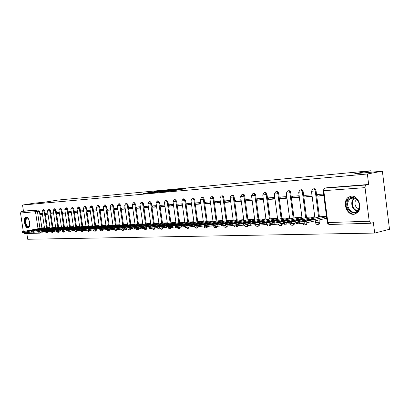 <?xml version="1.0" encoding="UTF-8"?>
<svg xmlns="http://www.w3.org/2000/svg" width="410" height="410" viewBox="0 0 410 410"><rect width="100%" height="100%" fill="white"/><g stroke="black" fill="none" stroke-linecap="round" stroke-linejoin="round"><path stroke-width="0.61" d="M161.514 190.937L155.211 191.537L142.967 193.587L149.132 193.007L161.514 190.937M281.137 225.449L281.88 225.285L282.572 223.317L281.752 223.496L281.06 225.469L280.502 225.643M269.503 225.808L270.175 225.659L270.866 223.706L270.046 223.886L269.36 225.838L268.847 225.997M258.233 226.156L258.838 226.023L259.479 225.075M247.302 226.489L247.855 226.371L248.491 225.438M236.708 226.817L237.211 226.704L237.841 225.777M226.422 227.13L227.509 226.11M216.439 227.432L217.484 226.428M206.748 227.729L207.757 226.715M197.328 228.016L198.307 226.976M188.18 228.298L189.128 227.222M179.278 228.57L180.2 227.447M170.627 228.831L171.523 227.668M162.201 229.093L163.072 227.868M154.006 229.339L154.852 228.062M146.022 229.585L146.841 228.247M138.252 229.82L139.041 228.426M130.672 230.051L131.436 228.611M123.292 230.276L124.025 228.79M116.091 230.497L116.794 228.97M109.07 230.712L109.736 229.866M102.223 230.917L102.869 230.087M95.535 231.122L96.165 230.302M89.011 231.322L89.621 230.512M82.641 231.517L83.23 230.707M26.204 217.049L25.948 217.095C22.904 217.705 24.754 228.257 27.834 227.863L28.141 227.811C31.175 227.16 29.264 216.562 26.204 217.049L25.948 217.095M351.365 196.134L348.285 197.287C342.114 201.397 346.383 215.035 353.645 214.317L357.279 212.805C362.993 208.26 358.34 195.216 351.365 196.134M180.912 189.466L185.643 188.667L178.14 189.41L165.712 191.511L173.333 190.788L177.632 190.02L168.033 191.193L176.828 189.692L180.912 189.466M22.54 205.051L34.676 203.114L44.608 202.202L58.087 200.039L370.917 170.739L354.717 173.717L382.376 171.18L367.365 173.983L22.54 205.051L23.452 211.119L21.545 211.437L36.557 210.284L37.453 211.647L39.954 228.355M169.13 190.245L162.129 190.896L149.829 192.961L157.086 192.269L169.13 190.245M171.211 190.004L177.51 189.44L165.102 191.537L161.135 191.931L164.799 191.137L157.558 192.264L171.221 190.086M382.376 171.18L389.5 229.292L374.684 233.075L27.695 239.261L26.829 233.521M367.365 173.983L368.667 184.479L365.797 185.187L365.192 186.089L365.043 187.642L369.21 221.231L370.758 223.255L373.392 222.656L374.684 233.075M23.452 211.119L38.504 209.961L39.401 211.324L41.897 228.001M23.288 231.373L20.515 213.015L21.545 211.437M24.764 233.582L23.488 232.619M47.857 213.169L45.648 213.323L45.807 214.394L47.985 214.025M49.994 227.54L47.791 227.704M53.495 212.78L51.204 212.939L51.363 214.02L53.623 213.636M55.652 227.309L53.361 227.478M59.26 212.38L56.887 212.544L57.051 213.641L59.388 213.241M61.433 227.078L59.066 227.248M65.159 211.97L62.699 212.139L62.863 213.251L65.287 212.831M67.353 226.838L64.898 227.012M71.196 211.55L68.649 211.729L68.813 212.851L71.325 212.416M73.41 226.592L70.863 226.776M77.377 211.124L74.733 211.304L74.902 212.441L77.505 211.99M79.607 226.34L76.967 226.53M83.707 210.684L80.965 210.873L81.134 212.026L83.83 211.555M85.951 226.084L83.215 226.279M90.185 210.233L87.345 210.433L87.514 211.596L90.313 211.109M92.455 225.823L89.616 226.018M96.821 209.776L93.875 209.976L94.049 211.155L96.95 210.648M99.112 225.556L96.165 225.756M103.627 209.305L100.573 209.515L100.742 210.709L103.756 210.181M105.934 225.28L102.884 225.485M110.603 208.818L107.43 209.038L107.605 210.248L110.726 209.695M112.929 224.998L109.762 225.208M117.752 208.326L114.462 208.552L114.641 209.776L117.88 209.202M120.099 224.706L116.814 224.926M125.091 207.814L121.678 208.054L121.852 209.29L125.214 208.695M127.459 224.408L124.051 224.634M132.614 207.296L129.073 207.537L129.252 208.792L132.743 208.172M135.008 224.106L131.466 224.337M140.343 206.758L136.663 207.014L136.848 208.285L140.466 207.634M142.752 223.793L139.082 224.029M148.276 206.209L144.458 206.471L144.638 207.762L148.399 207.086M150.706 223.47L146.893 223.716M156.42 205.646L152.458 205.917L152.643 207.224L156.543 206.517M158.88 223.142L154.918 223.394M164.794 205.061L160.679 205.348L160.863 206.671L164.917 205.938M167.27 222.804L163.159 223.06M173.399 204.467L169.125 204.764L169.309 206.107L173.522 205.338M175.9 222.456L171.626 222.722M182.25 203.852L177.807 204.159L177.991 205.523L182.368 204.718M184.772 222.097L180.328 222.369M191.352 203.222L186.734 203.544L186.924 204.923L191.47 204.083M193.899 221.728L189.282 222.01M200.721 202.576L195.918 202.909L196.108 204.308L200.838 203.437M203.288 221.349L198.486 221.641M210.366 201.904L205.369 202.253L205.564 203.673L210.484 202.781M212.959 220.959L207.962 221.256M220.298 201.218L215.101 201.576L215.296 203.017L220.416 202.109M222.917 220.554L217.72 220.867M230.533 200.505L225.126 200.885L225.326 202.345L230.656 201.412M233.177 220.139L227.77 220.462M241.085 199.778L235.458 200.167L235.658 201.653L241.208 200.695M243.75 219.714L238.123 220.047M251.971 199.024L246.108 199.429L246.307 200.936L252.094 199.952M254.661 219.273L248.798 219.616M263.199 198.245L257.096 198.665L257.296 200.198L263.322 199.188M265.916 218.817L259.812 219.171M274.792 197.441L268.432 197.881L268.637 199.439L274.92 198.404M277.534 218.351L271.174 218.714M286.769 196.61L280.138 197.072L280.343 198.65L286.897 197.589M289.537 217.864L282.905 218.243M299.146 195.754L292.228 196.231L292.438 197.84L299.274 196.749M301.939 217.361L295.021 217.756M311.943 194.863L304.727 195.365L304.938 197L312.071 195.877M314.762 216.844L307.546 217.254M323.633 194.053L317.653 194.468L317.863 196.134L323.767 195.083M326.478 216.372L320.497 216.731M313.558 188.861L313.588 188.851C314.824 188.462 315.654 189.102 316.074 190.778L319.426 216.972M319.79 219.796L320.077 222.066L319.246 222.256L318.58 224.249L317.847 224.511M300.694 189.845L300.812 189.82C301.996 189.471 302.79 190.112 303.19 191.736L306.511 217.479M288.261 190.799L288.45 190.763C289.588 190.45 290.347 191.08 290.731 192.659L294.021 217.976M276.237 191.721L276.489 191.675C277.58 191.393 278.308 192.018 278.677 193.556L281.936 218.453M264.599 192.613L264.901 192.556C265.952 192.305 266.654 192.925 267.007 194.422L270.236 218.914M253.329 193.479L253.677 193.417C254.687 193.187 255.363 193.802 255.707 195.262L258.9 219.365M242.407 194.32L242.797 194.248C243.771 194.043 244.421 194.647 244.749 196.072L247.917 219.801M231.824 195.134L232.244 195.058C233.182 194.868 233.813 195.467 234.13 196.861L237.267 220.221M221.559 195.924L222.01 195.842C222.912 195.667 223.522 196.267 223.834 197.63L226.94 220.631M211.596 196.687L212.867 196.682L213.794 198.127L216.916 221.031M201.925 197.435L203.196 197.43L204.088 198.855L207.183 221.415M192.536 198.158L193.797 198.158L194.663 199.557L197.728 221.795M183.408 198.86L183.941 198.763L185.546 200.469L188.544 222.159M174.542 199.542L175.085 199.445L176.643 201.131L179.611 222.512M165.917 200.208L166.47 200.111L167.987 201.776L170.924 222.861M157.522 200.854L158.091 200.751L159.567 202.402L162.478 223.194M149.358 201.484L149.937 201.382L151.367 203.006L154.252 223.522M141.409 202.094L141.993 201.992L143.387 203.601L146.247 223.839M133.665 202.689L134.26 202.586L135.618 204.18L138.452 224.152M126.126 203.273L126.721 203.17L128.043 204.739L130.857 224.454M118.772 203.837L119.377 203.734L120.668 205.287L123.451 224.747M111.607 204.39L112.217 204.288L113.473 205.825L116.235 225.034M104.622 204.928L105.232 204.826L106.456 206.343L109.193 225.315M97.805 205.451L98.415 205.348L99.615 206.85L102.326 225.592M91.153 205.963L91.768 205.861L92.937 207.347L95.627 225.859M84.66 206.466L85.28 206.363L86.423 207.834L89.088 226.12M78.32 206.953L78.94 206.85L80.058 208.306L82.702 226.371M72.129 207.429L72.749 207.327L73.841 208.767L76.465 226.622M66.082 207.896L66.702 207.793L67.773 209.218L70.371 226.863M60.173 208.352L60.793 208.249L61.838 209.659L64.416 227.104M54.397 208.798L55.017 208.695L56.042 210.089L58.594 227.335M48.749 209.233L49.369 209.131L50.368 210.509L52.905 227.56M43.224 209.659L43.844 209.556L44.828 210.919L47.34 227.786M370.917 170.739L371.096 172.215M42.343 213.548L40.211 213.697L40.37 214.763L42.471 214.404M44.465 227.76L42.338 227.919M40.37 214.763L42.502 214.62M318.678 224.321L319.41 224.06L320.077 222.066M305.809 224.716L306.475 224.485L307.172 222.65M293.365 225.095L293.975 224.895L294.667 222.943M76.414 231.706L76.993 230.886M70.335 231.891L70.904 231.05M64.39 232.07L64.949 231.209M58.584 232.25L59.127 231.358M52.9 232.424L53.438 231.501M47.345 232.593L47.867 231.64M368.667 184.479L327.093 187.724M40.482 232.045L40.067 233.1L42.004 232.742L42.425 231.773M45.807 214.394L48.016 214.245M51.363 214.02L53.659 213.866M57.051 213.641L59.424 213.482M62.863 213.251L65.323 213.087M68.813 212.851L71.366 212.682M74.902 212.441L77.546 212.267M81.134 212.026L83.876 211.842M87.514 211.596L90.354 211.406M94.049 211.155L96.996 210.96M100.742 210.709L103.802 210.504M107.605 210.248L110.777 210.033M114.641 209.776L117.931 209.556M121.852 209.29L125.265 209.064M129.252 208.792L132.794 208.557M136.848 208.285L140.522 208.039M144.638 207.762L148.456 207.506M152.643 207.224L156.605 206.958M160.863 206.671L164.979 206.394M169.309 206.107L173.589 205.82M177.991 205.523L182.44 205.225M186.924 204.923L191.542 204.61M196.108 204.308L200.91 203.985M205.564 203.673L210.561 203.334M215.296 203.017L220.493 202.668M225.326 202.345L230.733 201.981M235.658 201.653L241.285 201.274M246.307 200.936L252.17 200.541M257.296 200.198L263.404 199.788M268.637 199.439L274.997 199.009M280.343 198.65L286.979 198.204M292.438 197.84L299.356 197.374M304.938 197L312.154 196.518M317.863 196.134L323.849 195.729M162.919 190.845L151.362 192.756L162.919 190.845M171.447 190.189L165.594 190.973L171.447 190.189L171.482 190.46M33.451 229.636L26.04 230.979L33.487 229.861M42.855 227.827L22.171 231.727L44.495 227.965M27.362 232.045L22.314 232.66L21.956 231.722M38.858 229.431L31.396 230.789L38.894 229.667M48.313 227.606L27.506 231.542L50.025 227.745M32.81 231.855L27.649 232.49L27.285 231.537M44.388 229.226L36.874 230.599L44.423 229.467M53.894 227.381L32.964 231.358L55.683 227.514M38.386 231.665L33.107 232.316L32.733 231.353M29.53 225.772C28.331 229.467 24.59 224.511 25.251 220.144C25.743 217.633 26.737 217.08 28.239 218.494M28.1 218.335L26.963 218.023L25.727 220.257C25.748 224.147 26.742 226.264 28.72 226.602M26.419 217.054L24.918 219.816C24.877 224.26 26.009 226.899 28.316 227.74M347.249 201.479C349.786 192.331 362.312 199.875 359.068 208.767C356.331 217.889 344.077 210.156 347.249 201.479M359.006 208.408C361.318 202.335 354.419 194.914 350.078 198.686L348.064 201.664C345.748 207.855 352.959 215.337 357.284 211.109L359.006 208.408M358.832 208.88C355.726 207.624 354.512 205.143 355.183 201.433L356.644 199.301M351.416 196.129L348.925 197.21L346.383 200.946C344.072 207.265 349.93 215.732 355.475 213.933M50.04 229.016L42.476 230.399L50.076 229.262M59.599 227.15L38.545 231.168L42.676 230.733L61.464 227.284M44.085 231.471L38.689 232.137L38.309 231.163M55.827 228.795L48.211 230.2L49.964 230.138L57.595 228.729L55.827 228.795L55.862 229.052M65.431 226.914L44.254 230.979L48.452 230.533L67.383 227.043M49.928 231.271L44.403 231.957L44.013 230.968M61.746 228.575L54.079 229.989L55.873 229.928L63.555 228.508L61.746 228.575L61.782 228.836M71.401 226.674L50.102 230.779L54.366 230.328L73.441 226.797M55.903 231.066L50.251 231.768L49.851 230.774M67.804 228.349L60.085 229.779L61.925 229.718L69.654 228.278L67.804 228.349L67.845 228.616M77.51 226.428L56.088 230.574L60.419 230.118L79.637 226.551M62.023 230.856L56.237 231.578L55.827 230.569M74.005 228.119L66.236 229.564L68.121 229.497L75.906 228.047L74.005 228.119L74.046 228.39M83.763 226.176L62.217 230.369L66.62 229.907L85.982 226.294M68.291 230.64L62.371 231.383L61.951 230.358M80.36 227.878L72.539 229.344L82.302 227.806L80.36 227.878L80.401 228.16M90.164 225.915L68.501 230.153L72.97 229.687L92.481 226.028M74.717 230.415L68.649 231.184L68.219 230.148M86.869 227.637L78.997 229.113L80.97 229.046L88.862 227.56L86.869 227.637L86.91 227.929M96.724 225.654L74.933 229.933L79.478 229.462L99.143 225.761M81.303 230.189L75.086 230.979L74.646 229.928M93.541 227.386L85.613 228.882L87.637 228.811L95.581 227.309L93.541 227.386L93.582 227.688M103.443 225.382L81.528 229.713L86.151 229.231L105.964 225.485M88.058 229.954L81.682 230.763L81.231 229.708M100.378 227.13L92.399 228.642L94.474 228.57L102.469 227.053L100.378 227.13L100.419 227.442M110.326 225.1L88.293 229.482L92.998 228.995L112.96 225.203M94.982 229.718L88.447 230.548L88.129 230.466L87.986 229.477M107.389 226.868L99.353 228.396L101.485 228.324L109.537 226.786L107.389 226.868L107.435 227.186M117.383 224.818L95.233 229.246L100.014 228.754L120.13 224.911M102.085 229.472L95.386 230.328L95.058 230.235L94.91 229.241M114.58 226.597L106.492 228.144L108.681 228.068L116.783 226.515L114.58 226.597L114.626 226.93M124.619 224.526L102.351 229.005L107.22 228.503L127.489 224.613M109.378 229.216L102.505 230.102L102.162 230.005L102.018 229M121.954 226.32L113.816 227.888L116.061 227.811L124.22 226.238L121.954 226.32L122.006 226.663M132.04 224.224L109.654 228.759L114.61 228.247L135.034 224.306M116.865 228.954L109.813 229.866L109.46 229.769L109.311 228.749M129.529 226.038L121.334 227.622L123.641 227.545L131.851 225.951L129.529 226.038L129.581 226.392M139.661 223.916L117.152 228.503L122.2 227.986L142.782 223.993M124.553 228.688L117.316 229.626L116.947 229.523L116.799 228.498M137.304 225.746L129.058 227.35L131.425 227.268L139.687 225.659L137.304 225.746L137.355 226.11M147.477 223.604L124.86 228.242L129.996 227.719L150.736 223.67M132.45 228.411L125.019 229.38L124.635 229.272L124.486 228.237M145.294 225.449L136.991 227.073L139.426 226.986L147.738 225.356L145.294 225.449L145.345 225.828M155.503 223.276L132.773 227.975L138.011 227.442L158.906 223.337M140.568 228.129L132.937 229.128L132.538 229.011L132.389 227.965M153.499 225.141L145.145 226.786L147.646 226.699L156.015 225.044L153.499 225.141L153.55 225.531M163.749 222.943L140.907 227.699L146.247 227.155L167.3 222.999M148.917 227.832L141.076 228.867L140.661 228.744L140.507 227.688M161.929 224.823L153.524 226.489L156.097 226.402L164.518 224.726L161.929 224.823L161.986 225.228M172.22 222.604L149.271 227.412L154.713 226.863L175.926 222.645M157.507 227.529L149.44 228.601L149.009 228.472L148.856 227.406M170.606 224.501L162.145 226.187L164.794 226.094L173.266 224.398L170.606 224.501L170.662 224.921M180.928 222.251L158.424 226.735L157.43 226.991L157.876 227.119L163.426 226.561L184.797 222.287M166.337 227.222L158.045 228.324L157.599 228.191L157.445 227.114M179.524 224.167L171.016 225.874L173.737 225.777L182.265 224.065L179.524 224.167L179.585 224.603M189.886 221.887L167.244 226.433L166.265 226.684L166.732 226.822L172.39 226.253L193.925 221.918M175.434 226.899L166.901 228.042L166.434 227.898L166.281 226.817M188.708 223.824L180.144 225.551L182.947 225.454L191.526 223.716L188.708 223.824L188.769 224.275M199.096 221.518L176.32 226.12L175.357 226.366L175.844 226.51L181.62 225.936L203.314 221.533M184.797 226.566L176.018 227.75L175.531 227.601L175.377 226.504M198.158 223.465L189.548 225.223L192.433 225.121L201.059 223.358L198.158 223.465L198.22 223.937M208.577 221.133L185.668 225.797L184.725 226.038L185.233 226.192L191.127 225.608L212.985 221.139M194.448 226.223L185.407 227.453L184.9 227.294L184.746 226.187M207.89 223.101L199.229 224.88L202.207 224.777L210.883 222.994L207.89 223.101L207.957 223.593M218.335 220.739L195.298 225.464L194.376 225.7L194.904 225.864L200.926 225.269L222.937 220.734M204.395 225.869L195.083 227.145L194.55 226.976L194.396 225.859M217.92 222.727L209.213 224.531L212.277 224.419L221.005 222.615L217.92 222.727L217.992 223.235M228.39 220.334L205.225 225.121L204.323 225.351L204.877 225.526L211.022 224.921L233.198 220.319M214.65 225.5L205.051 226.822L204.498 226.648L204.344 225.52M228.262 222.343L219.504 224.167L222.666 224.055L231.44 222.22L228.262 222.343L228.334 222.871M238.748 219.914L215.46 224.767L214.579 224.993L215.158 225.177L221.441 224.562L243.776 219.883M225.233 225.121L221.62 225.884L215.337 226.494L214.758 226.31L214.604 225.172M238.927 221.943L230.123 223.793L233.387 223.675L242.202 221.82L238.927 221.943L238.999 222.497M249.429 219.483L226.018 224.403L225.162 224.624L225.766 224.818L232.193 224.188L254.682 219.442M236.155 224.731L232.373 225.531L225.951 226.156L225.346 225.961L225.187 224.813M249.931 221.528L241.08 223.409L244.452 223.286L253.313 221.4L249.931 221.528L250.008 222.107M260.442 219.037L236.913 224.024L236.088 224.244L236.719 224.444L243.289 223.804L265.936 218.981M247.435 224.321L243.473 225.172L236.903 225.808L236.273 225.597L236.114 224.439M261.288 221.103L252.396 223.009L255.881 222.886L264.783 220.975L261.288 221.103L261.37 221.707M271.809 218.581L248.168 223.634L247.368 223.845L248.035 224.065L254.753 223.409L277.555 218.504M259.089 223.901L254.938 224.798L248.219 225.444L247.553 225.223L247.399 224.055M273.024 220.662L264.091 222.599L267.689 222.471L276.632 220.529L273.024 220.662L273.106 221.292M283.546 218.105L259.796 223.235L259.028 223.44L259.725 223.665L266.603 222.999L289.557 218.012M271.138 223.46L266.792 224.413L259.909 225.075L259.212 224.839L259.058 223.66M285.15 220.211L276.176 222.169L279.897 222.041L288.881 220.073L285.15 220.211L285.237 220.872M295.666 217.618L271.815 222.82L271.082 223.014L271.809 223.255L278.856 222.579L301.96 217.505M283.607 223.004L279.046 224.014L271.999 224.685L271.271 224.439L271.112 223.25M297.686 219.739L288.681 221.733L292.53 221.595L301.55 219.596L297.686 219.739L297.778 220.431M308.192 217.11L284.248 222.389L283.551 222.579L284.314 222.83L291.536 222.138L314.783 216.982M296.507 222.533L291.725 223.599L284.504 224.285L283.74 224.024L283.582 222.825M310.662 219.253L301.616 221.277L305.604 221.133L314.66 219.104L310.662 219.253L310.754 219.98M321.148 216.588L297.117 221.948L296.456 222.123L297.26 222.394L304.661 221.687L326.529 216.777M326.714 218.233L304.856 223.173L297.45 223.875L296.645 223.599L296.486 222.384M365.043 187.642L323.782 190.681L327.841 222.568L369.21 221.231M39.401 211.324L20.515 213.015M38.027 228.703L35.511 211.909L36.557 210.284L38.504 209.961M25.62 232.352L27.398 232.296M31.011 232.178L32.851 232.116M36.521 231.998L38.427 231.937M316.074 190.778L315.244 190.942L318.596 217.156M318.959 219.985L319.246 222.256L315.485 222.476L315.275 220.816M303.19 191.736L302.36 191.895L305.681 217.664M290.731 192.659L289.906 192.818L293.196 218.156M278.677 193.556L277.852 193.715L281.111 218.632M281.742 223.419L280.276 223.742M267.007 194.422L266.187 194.576L269.416 219.094M270.026 223.706L267.643 224.224M255.707 195.262L254.887 195.416L258.085 219.54M258.674 223.988L258.028 226.197L257.557 226.335M244.749 196.072L243.935 196.226L247.107 219.97M234.13 196.861L233.321 197.015L236.462 220.39M223.834 197.63L223.025 197.774L226.135 220.8M213.835 198.368L213.036 198.517L216.116 221.195M204.134 199.091L203.334 199.234L206.389 221.579M194.704 199.793L193.915 199.936L196.938 221.953M185.546 200.469L184.761 200.613L187.754 222.317M176.643 201.131L175.859 201.274L178.832 222.671M167.987 201.776L167.208 201.915L170.15 223.014M159.567 202.402L158.788 202.54L161.704 223.347M151.367 203.006L150.598 203.145L153.489 223.67M143.387 203.601L142.624 203.734L145.488 223.988M135.618 204.18L134.854 204.313L137.693 224.296M128.043 204.739L127.29 204.872L130.103 224.598M120.668 205.287L119.915 205.42L122.703 224.89M113.473 205.825L112.729 205.953L115.492 225.177M106.456 206.343L105.718 206.471L108.455 225.454M99.615 206.85L98.877 206.978L101.593 225.731M92.937 207.347L92.209 207.475L94.9 225.992M86.423 207.834L85.695 207.957L88.36 226.253M80.058 208.306L79.335 208.429L81.98 226.504M73.841 208.767L73.123 208.89L75.748 226.756M67.773 209.218L67.061 209.336L69.659 226.996M61.838 209.659L61.131 209.776L63.709 227.232M56.042 210.089L55.335 210.207L57.892 227.463M50.368 210.509L49.671 210.627L52.208 227.688M44.828 210.919L44.131 211.037L46.648 227.909M43.147 209.669L44.131 211.037L42.004 211.288L43.147 209.669M47.181 231.742L46.658 232.721M48.667 209.243L49.671 210.627L47.519 210.878L48.667 209.243M52.741 231.599L52.208 232.552M54.315 208.813L55.335 210.207L53.151 210.458L54.315 208.813M58.43 231.45L57.882 232.383M60.085 208.367L61.131 209.776L58.917 210.033L60.085 208.367M64.247 231.291L63.688 232.203M65.989 207.911L67.061 209.336L64.811 209.597L65.989 207.911M70.197 231.122L69.623 232.024M72.032 207.45L73.123 208.89L70.843 209.151L72.032 207.45M76.291 230.938L75.701 231.84M78.218 206.973L79.335 208.429L77.024 208.69L78.218 206.973M82.528 230.738L81.923 231.655M84.552 206.486L85.695 207.957L83.343 208.224L84.552 206.486M88.908 230.533L88.288 231.46M91.035 205.984L92.209 207.475L89.821 207.742L91.035 205.984M95.448 230.328L94.812 231.26M97.682 205.471L98.877 206.978L96.458 207.25L97.682 205.471M102.151 230.087L101.495 231.061M104.488 204.949L105.718 206.471L103.258 206.748L104.488 204.949M109.009 229.287L108.342 230.856M111.469 204.416L112.729 205.953L110.228 206.23L111.469 204.416M116.056 229.113L115.359 230.64M118.628 203.862L119.915 205.42L117.378 205.697L118.628 203.862M123.277 228.934L122.554 230.425M125.967 203.298L127.29 204.872L124.707 205.154L125.967 203.298M130.682 228.759L129.934 230.2M133.501 202.719L134.854 204.313L132.23 204.595L133.501 202.719M138.283 228.58L137.509 229.969M141.23 202.125L142.624 203.734L139.953 204.026L141.23 202.125M146.083 228.396L145.284 229.733M149.168 201.515L150.598 203.145L147.882 203.437L149.168 201.515M154.088 228.201L153.263 229.492M157.317 200.89L158.788 202.54L156.025 202.832L157.317 200.89M162.304 227.996L161.463 229.246M165.691 200.244L167.208 201.915L164.395 202.212L165.691 200.244M170.75 227.781L169.883 228.99M174.301 199.583L175.859 201.274L172.999 201.571L174.301 199.583M179.431 227.55L178.54 228.729M183.152 198.906L184.761 200.613L181.84 200.915L183.152 198.906M188.354 227.309L187.442 228.457M192.259 198.204L193.289 198.532L193.915 199.936L190.942 200.239L192.259 198.204M197.533 227.048L196.595 228.18M201.628 197.487L202.689 197.81L203.334 199.234L200.305 199.542L201.628 197.487M206.983 226.761L206.02 227.898M211.273 196.749L212.37 197.066L213.036 198.517L209.946 198.829L211.273 196.749M216.716 226.453L215.716 227.601M221.205 195.99C222.107 195.816 222.717 196.41 223.025 197.774L219.873 198.091L221.205 195.99M226.74 226.13L225.705 227.299M231.435 195.206C232.373 195.016 233.003 195.621 233.321 197.015L230.107 197.328L231.435 195.206M237.067 225.802L236.001 226.991M241.982 194.396C242.956 194.191 243.607 194.801 243.935 196.226L240.655 196.544L241.982 194.396M247.717 225.449L246.61 226.668M252.862 193.566C253.867 193.335 254.543 193.956 254.887 195.416L251.535 195.739L252.862 193.566M264.081 192.71C265.132 192.459 265.829 193.079 266.187 194.576L262.759 194.904L264.081 192.71M275.663 191.829C276.755 191.547 277.483 192.177 277.852 193.715L274.346 194.043L275.663 191.829M287.625 190.916C288.758 190.604 289.516 191.239 289.906 192.818L286.318 193.151L287.625 190.916M293.842 223.127L293.15 225.08L292.54 225.28M299.982 189.979C301.165 189.63 301.955 190.271 302.36 191.895L298.69 192.234L299.982 189.979M306.347 222.835L305.65 224.675L304.984 224.9M312.753 189.015C313.988 188.62 314.818 189.261 315.244 190.942L311.482 191.28L312.753 189.015M68.311 230.763L67.922 230.707M74.733 230.533L73.959 230.558M81.318 230.287L80.319 230.374M88.063 230.025L87.053 230.148M94.987 229.749L94.208 229.861M204.452 226.31L203.924 225.966M214.712 225.946L213.605 225.72M225.29 225.556L223.583 225.469M236.206 225.131L233.828 225.223M247.481 224.675L244.401 224.972M258.715 224.26L255.712 224.629M40.067 233.1L42.004 232.742M327.385 187.667L325.022 188.123L366.289 184.956M324.438 188.313L325.022 188.123L324.028 188.995L323.782 190.681L323.193 190.594L324.438 188.313M327.257 222.563L327.974 223.952L329.373 224.49L327.841 222.568L327.241 222.384L323.208 190.706M370.758 223.255L329.645 224.465M38.555 232.142L39.749 233.136L24.661 233.587M163.19 191.244L163.154 190.978M166.414 191.316L166.373 191.039M167.511 191.132L167.47 190.819M168.695 190.932L168.659 190.66M173.763 190.717L173.722 190.43M26.266 232.244L26.122 231.301M23.293 232.629L23.155 231.691M22.314 232.66L22.171 231.727M31.657 232.065L31.514 231.117M28.654 232.46L28.51 231.512M27.649 232.49L27.506 231.542M37.177 231.886L37.033 230.927M34.132 232.285L33.989 231.327M33.107 232.316L32.964 231.358M29.715 224.275L28.931 219.837M29.274 220.846L29.694 223.209M357.089 211.273C352.779 209.469 351.098 205.979 352.036 200.813L354.03 197.866M354.501 198.004L352.59 200.844C351.678 205.825 353.302 209.197 357.458 210.95M42.819 231.706L42.676 230.733M39.739 232.106L39.596 231.132M38.689 232.137L38.545 231.168M48.6 231.517L48.452 230.533M45.479 231.922L45.331 230.938M44.403 231.957L44.254 230.979M54.515 231.322L54.366 230.328M51.352 231.732L51.204 230.743M50.251 231.768L50.102 230.779M60.567 231.127L60.419 230.118M57.364 231.542L57.215 230.538M56.237 231.578L56.088 230.574M66.768 230.922L66.62 229.907M63.524 231.348L63.376 230.328M62.371 231.383L62.217 230.369M73.123 230.717L72.97 229.687M69.833 231.143L69.685 230.112M68.649 231.184L68.501 230.153M79.632 230.507L79.478 229.462M76.301 230.938L76.147 229.892M75.086 230.979L74.933 229.933M86.31 230.287L86.151 229.231M82.928 230.727L82.774 229.672M81.682 230.763L81.528 229.713M93.152 230.066L92.998 228.995M89.728 230.507L89.57 229.441M88.447 230.548L88.293 229.482M100.173 229.836L100.014 228.754M96.698 230.287L96.54 229.2M95.386 230.328L95.233 229.246M107.374 229.6L107.22 228.503M103.853 230.056L103.694 228.959M102.505 230.102L102.351 229.005M114.769 229.359L114.61 228.247M111.192 229.82L111.033 228.708M109.813 229.866L109.654 228.759M122.364 229.113L122.2 227.986M118.731 229.585L118.572 228.457M117.316 229.626L117.152 228.503M130.16 228.862L129.996 227.719M126.475 229.333L126.316 228.191M125.019 229.38L124.86 228.242M138.175 228.601L138.011 227.442M134.434 229.082L134.27 227.924M132.937 229.128L132.773 227.975M146.411 228.329L146.247 227.155M142.613 228.821L142.444 227.647M141.076 228.867L140.907 227.699M154.883 228.057L154.713 226.863M151.023 228.549L150.854 227.36M149.44 228.601L149.271 227.412M163.595 227.77L163.426 226.561M162.468 229.036L161.694 229.195L159.674 228.273L159.505 227.068M158.045 228.324L157.876 227.119M172.559 227.478L172.39 226.253M168.577 227.991L168.407 226.766M166.901 228.042L166.732 226.822M181.794 227.181L181.62 225.936M177.745 227.699L177.571 226.453M176.018 227.75L175.844 226.51M191.301 226.868L191.127 225.608M187.185 227.396L187.011 226.135M185.407 227.453L185.233 226.192M201.1 226.551L200.926 225.269M196.913 227.084L196.733 225.802M195.083 227.145L194.904 225.864M211.201 226.223L211.022 224.921M206.942 226.766L206.763 225.464M205.051 226.822L204.877 225.526M221.62 225.884L221.441 224.562M217.285 226.433L217.105 225.11M215.337 226.494L215.158 225.177M232.373 225.531L232.193 224.188M227.96 226.094L227.775 224.752M225.951 226.156L225.766 224.818M243.473 225.172L243.289 223.804M238.979 225.741L238.794 224.378M236.903 225.808L236.719 224.444M254.938 224.798L254.753 223.409M250.361 225.377L250.177 223.988M248.219 225.444L248.035 224.065M266.792 224.413L266.603 222.999M262.123 225.003L261.939 223.593M259.909 225.075L259.725 223.665M279.046 224.014L278.856 222.579M274.29 224.613L274.1 223.178M271.999 224.685L271.809 223.255M291.725 223.599L291.536 222.138M286.877 224.214L286.687 222.753M284.504 224.285L284.314 222.83M304.856 223.173L304.661 221.687M299.91 223.793L299.715 222.307M297.45 223.875L297.26 222.394M47.447 232.572L46.755 232.701L45.151 231.932M44.546 228.293L42.01 211.304M53.003 232.403L52.311 232.531L50.691 231.758M58.691 232.229L57.989 232.362L56.349 231.573M64.503 232.05L63.801 232.183L62.135 231.378M70.453 231.87L69.741 232.004L67.932 230.774M76.537 231.681L75.824 231.819L73.995 230.574M82.769 231.491L82.051 231.629L80.201 230.399M89.149 231.296L88.427 231.435L86.561 230.241M95.684 231.096L94.956 231.235L93.08 230.082M102.377 230.891L101.644 231.03L99.753 229.913M109.234 230.676L108.501 230.82L106.6 229.738M116.266 230.461L115.528 230.61L113.611 229.559M123.477 230.241L122.733 230.389L120.806 229.369M130.872 230.01L130.124 230.159L128.181 229.175M138.462 229.779L137.709 229.928L135.751 228.97M146.252 229.538L145.494 229.692L143.52 228.754M154.252 229.292L153.483 229.446L151.495 228.524M170.909 228.775L170.135 228.934L168.079 228.006M179.585 228.508L178.806 228.667L176.715 227.729M188.508 228.232L187.724 228.39L185.592 227.447M197.687 227.945L196.902 228.109L194.724 227.145M207.137 227.647L206.343 227.816C205.102 228.083 204.313 227.581 203.965 226.31M216.864 227.345L216.065 227.514C214.804 227.801 213.994 227.294 213.641 225.992M226.884 227.032L226.084 227.201C224.793 227.509 223.968 226.996 223.604 225.664M237.211 226.704L236.406 226.879C235.089 227.207 234.248 226.689 233.869 225.326M247.855 226.371L247.045 226.546C245.708 226.899 244.842 226.376 244.452 224.977M258.838 226.023L258.028 226.197C256.696 226.581 255.814 226.084 255.379 224.7M270.175 225.659L269.36 225.838C268.048 226.253 267.151 225.787 266.664 224.439M281.88 225.285L281.06 225.469C279.769 225.915 278.851 225.479 278.313 224.157M293.975 224.895L293.15 225.08C291.869 225.561 290.931 225.157 290.347 223.855M306.475 224.485L305.65 224.675C304.369 225.198 303.415 224.818 302.785 223.532M319.41 224.06L318.58 224.249C317.027 224.854 316.002 224.321 315.5 222.645M50.076 228.078L47.519 210.899M55.734 227.857L53.156 210.484M62.012 230.963L62.079 231.245M61.52 227.637L58.917 210.058M67.435 227.406L64.816 209.623M73.492 227.171L70.848 209.177M79.694 226.93L77.024 208.716M86.044 226.689L83.348 208.249M92.542 226.438L89.826 207.773M99.205 226.182L96.463 207.281M106.026 225.915L103.264 206.778M113.022 225.649L110.234 206.266M120.197 225.372L117.383 205.733M127.556 225.09L124.712 205.195M135.105 224.798L132.24 204.636M142.854 224.501L139.959 204.067M150.808 224.198L147.887 203.478M158.983 223.88L156.036 202.878M167.377 223.563L164.405 202.258M176.008 223.23L173.005 201.623M184.884 222.891L181.85 200.972M194.012 222.543L190.947 200.295M203.406 222.184L200.311 199.603M213.077 221.82L209.956 198.891M223.035 221.441L219.883 198.158M233.3 221.051L230.118 197.4M243.878 220.652L240.665 196.621M254.789 220.237L251.545 195.816M266.049 219.811L262.769 194.986M277.672 219.376L274.362 194.13M289.675 218.925L286.334 193.243M302.083 218.458L298.705 192.331M314.911 217.976L311.497 191.383M164.149 191.08L164.108 190.793M166.716 191.265L166.675 190.983M172.277 190.327L172.236 190.035M354.004 197.856L350.078 198.686"/></g></svg>
